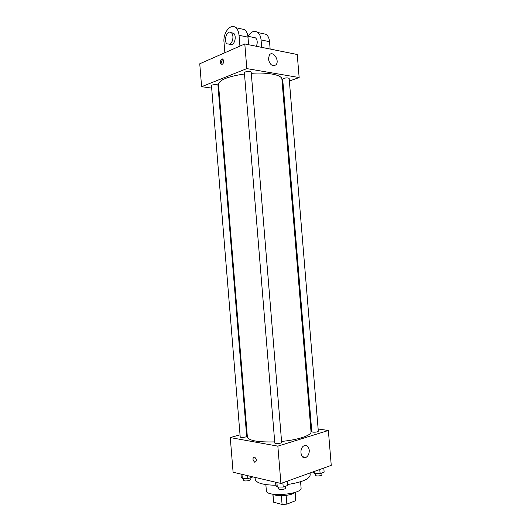 <?xml version="1.0" encoding="UTF-8"?>
<svg xmlns="http://www.w3.org/2000/svg" width="531" height="531" viewBox="0 0 531 531"><rect width="100%" height="100%" fill="white"/><g stroke="black" fill="none" stroke-linecap="round" stroke-linejoin="round"><path stroke-width="0.8" d="M294.931 492.436L295.608 500.713L286.84 504.125L282.08 504.45L273.624 502.213L272.834 494.169M295.608 500.713L295.243 492.33M294.824 492.469C291.877 495.669 276.704 496.916 273.266 494.242M286.123 495.41L286.84 504.125M272.967 494.188L273.624 502.213M281.364 495.735L282.08 504.45M300.573 481.75L301.07 487.803C302.65 494.454 265.878 497.481 266.35 490.657L265.852 484.604M310.051 472.975L310.204 474.82C309.566 479.062 302.026 482.287 287.576 484.504M275.841 485.261C263.077 484.995 256.201 483.024 255.219 479.34L255.053 477.389M318.135 428.995L328.364 430.488L331.251 465.355L280.919 483.449L233.096 472.245L230.268 437.577L240.025 434.829M246.417 433.03L247.034 432.858M244.492 73.975C227.899 76.451 219.237 79.915 218.506 84.369L247.366 436.973C248.767 440.677 257.887 442.316 274.719 441.898M281.563 441.414C298.276 439.9 311.73 435.307 311.027 431.743L281.908 79.159C281.968 74.977 267.963 72.116 251.296 73.324M328.364 430.488L277.852 446.14L230.268 437.577M310.708 427.913L311.491 428.026M274.806 442.987C274.719 444.049 281.908 443.451 281.649 442.423L251.196 72.163C251.269 70.948 244.121 71.532 244.386 72.72L274.806 442.987M240.198 436.933C240.112 437.883 246.928 437.245 246.683 436.323L217.949 85.232C218.029 84.144 211.232 84.608 211.477 85.683L240.198 436.933M312.799 432.141L311.79 431.683L282.671 79.092L283.581 78.402C286.388 77.699 288.253 77.725 289.163 78.475L318.321 431.218C317.531 432.002 315.693 432.307 312.799 432.141M277.852 446.14L280.919 483.449M309.254 450.195C309.341 453.574 308.265 455.97 306.029 457.383C300.831 460.311 298.741 448.217 304.031 445.788C306.845 444.839 308.591 446.305 309.254 450.195M254.873 462.289L254.701 462.235C252.424 459.72 252.404 458.007 254.634 457.098C256.845 459.441 256.924 461.167 254.873 462.289L254.701 462.235C252.431 459.72 252.404 458.001 254.634 457.098C256.845 459.441 256.924 461.167 254.873 462.289M201.614 86.692L211.677 88.106L201.614 86.692L246.822 68.605L201.614 86.692L199.749 63.78L244.798 43.96L246.822 68.605L299.152 77.546L246.822 68.605M218.261 89.029L218.898 89.122L218.261 89.029M282.273 83.573L283.023 83.307L282.273 83.573M299.152 77.546L289.368 81.037L299.152 77.546L297.241 54.501L244.798 43.96M323.804 468.037L324.142 472.132L320.113 473.606L314.365 473.566L312.713 472.019M314.193 471.488L314.365 473.566M319.775 469.484L320.113 473.606M315.255 473.572L315.387 475.232C315.321 476.446 322.184 475.975 321.919 474.787L321.773 473.002M287.304 481.152L287.656 485.46L283.215 487.08L277.268 487.007L275.848 485.321L275.589 482.201M276.897 482.506L277.268 487.007M282.857 482.752L283.215 487.08M278.43 487.027L278.569 488.732C278.503 490.067 285.691 489.476 285.406 488.162L285.26 486.336M252.252 476.732L252.285 477.15L247.877 478.637L242.328 478.59L241.253 477.057L241.008 474.097M241.977 474.322L242.328 478.59M247.632 475.65L247.877 478.637M243.61 478.604L243.749 480.309C243.683 481.517 250.499 480.86 250.234 479.685L250.088 477.893M268.374 59.001L269.443 54.859C273.067 50.253 279.93 60.766 276.001 64.815C272.443 66.82 269.901 64.882 268.374 59.001M223.704 60.946C223.531 63.541 222.688 64.59 221.181 64.098C219.336 62.791 221.181 57.647 222.947 59.206L223.704 60.946M223.013 59.26C221.427 60.693 221.181 62.353 222.283 64.244M256.347 46.283C257.721 42.732 257.462 39.931 255.57 37.88L253.34 37.409M261.67 47.352L261.06 39.918L269.536 41.697C269.21 38.365 268.135 35.922 266.29 34.362L261.836 33.387M248.07 36.294C251.077 31.515 254.322 30.254 257.814 32.51C259.652 34.084 260.734 36.553 261.06 39.918M239.926 46.104L239.036 35.285L247.99 37.17L248.614 44.73M247.99 37.17C247.665 33.745 246.583 31.243 244.745 29.65L240.311 28.681M270.14 49.058L269.536 41.697M229.326 44.299L231.914 44.617C235.26 43.383 236.461 35.292 233.58 33.234L231.363 32.763M239.036 35.285C238.704 31.827 237.629 29.298 235.797 27.692C230.68 22.972 222.927 32.73 224.009 42.168L224.872 52.728M229.651 44.173L227.095 43.861C222.947 40.874 227.341 29.172 231.317 32.749C234.191 34.814 232.996 42.931 229.651 44.173M302.325 456.68L306.029 457.383M276.001 64.815L273.438 65.811M221.181 64.098L222.204 64.278M255.57 37.88L247.891 36.254M231.317 32.749L233.58 33.234M257.814 32.51L266.29 34.362M235.797 27.692L244.745 29.65"/></g></svg>
